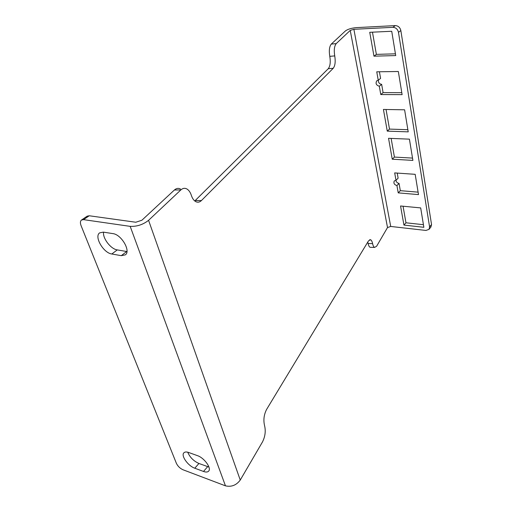 <?xml version="1.0" encoding="UTF-8"?>
<svg xmlns="http://www.w3.org/2000/svg" width="512" height="512" viewBox="0 0 512 512"><rect width="100%" height="100%" fill="white"/><g stroke="black" fill="none" stroke-linecap="round" stroke-linejoin="round"><path stroke-width="0.77" d="M103.341 232.134L99.661 232.864C93.888 236.544 103.437 252.998 111.808 253.997L121.274 255.667L125.35 254.854C131.085 251.098 121.37 234.426 112.864 233.606L103.341 232.134M126.957 251.558L117.254 249.901C110.848 249.088 102.566 238.4 103.565 232.173M187.744 452.205C189.85 457.286 193.581 461.043 198.925 463.475L208.941 467.059M194.784 468.211L203.514 471.462C205.978 472.346 207.718 472.205 208.73 471.053C211.635 468.077 204.16 457.798 197.491 455.661L188.698 452.499C186.387 451.706 184.755 451.84 183.795 452.896C180.851 455.821 188.173 465.99 194.784 468.211L198.925 463.475M81.568 219.987L87.142 216.179L89.222 215.763L135.802 222.24L141.894 220.237L174.419 189.99C176.378 188.25 178.413 187.93 180.512 189.03M148.57 220.32L240.25 480.051C236.333 485.267 231.398 487.194 225.459 485.837L183.014 469.766C180.006 468.39 177.792 466.227 176.371 463.29L81.075 225.645C80.083 222.982 80.218 221.114 81.478 220.045L83.558 219.642L130.182 226.362C136.934 226.65 143.066 224.64 148.57 220.32L180.838 189.933C182.784 188.186 184.8 187.866 186.886 188.966C188.838 190.125 190.33 192.256 191.347 195.36C192.346 198.387 193.766 200.454 195.61 201.562C197.651 202.656 199.59 202.323 201.421 200.557L333.242 68.282C335.149 65.715 335.648 61.587 334.733 55.898C333.824 50.157 334.317 46.061 336.218 43.61L350.234 30.406L353.888 29.306L392.877 27.328C395.808 27.501 397.677 29.165 398.47 32.32L429.581 226.886L429.011 229.35L425.946 230.445L390.707 226.451L387.514 227.558L350.234 30.406M397.229 173.082L398.118 178.15L396 180.326L394.682 172.909L415.181 174.323L418.502 194.605L398.227 192.877L396.934 185.581C394.208 184.678 393.331 183.13 394.304 180.928L394.355 180.87M396 180.326L394.304 180.928M418.099 192.147L400.32 190.669L399.04 183.392C397.299 183.059 396.256 182.042 395.923 180.326M399.04 183.392L396.934 185.581M400.32 190.669L398.227 192.877M420.685 207.91L423.859 227.296L403.942 225.088L400.55 205.984L420.685 207.91M423.437 224.698L405.965 222.79L403.942 225.088M405.965 222.79L403.053 206.221M412.518 158.093L394.419 157.082L392.25 159.2L388.544 138.304L409.414 139.155L412.896 160.397L392.25 159.2M394.419 157.082L391.136 138.406M379.424 71.77L380.589 78.381L378.246 80.256L376.749 71.808L398.33 71.494L402.118 94.643L380.781 94.547L379.309 86.24C376.166 85.229 375.334 83.405 376.8 80.768L376.864 80.723M378.246 80.256L376.8 80.768M401.798 92.678L383.091 92.621L381.638 84.346C379.328 83.923 378.246 82.522 378.381 80.154M381.638 84.346L379.309 86.24M383.091 92.621L380.781 94.547M404.608 109.805L408.218 131.859L387.27 131.13L383.424 109.446L404.608 109.805M407.866 129.702L389.498 129.094L387.27 131.13M389.498 129.094L386.054 109.491M395.43 53.824L376.371 54.374L373.971 56.173L369.741 32.307L391.731 31.264L395.718 55.578L373.971 56.173M376.371 54.374L372.467 32.179M240.25 480.051L262.477 441.946C265.19 436.531 265.882 431.078 264.563 425.587C263.245 420.019 263.936 414.611 266.63 409.376L368.486 240.883L370.611 239.744L369.645 239.725M367.75 242.099L368.122 243.507C368.563 245.581 369.216 246.842 370.08 247.302L371.014 247.328M387.514 227.558L376.602 246.278L374.534 247.424C373.683 246.963 373.037 245.696 372.595 243.616C372.154 241.51 371.488 240.218 370.611 239.744M334.733 55.898L329.786 56.346C328.864 50.624 329.363 46.541 331.277 44.096L345.453 30.912C347.872 29.171 351.52 28.077 356.384 27.622L395.277 25.6C398.195 25.766 400.051 27.424 400.845 30.566L398.47 32.32M430.886 227.091L431.539 224.538L400.845 30.566M329.786 56.346C330.714 62.016 330.208 66.138 328.282 68.698L195.174 200.563L201.421 200.557M117.254 249.901L111.808 253.997M121.274 255.667L126.707 251.52M203.514 471.462L207.642 466.675M180.838 189.933L174.419 189.99M372.595 243.616L368.122 243.507M392.877 27.328L395.277 25.6M429.581 226.886L431.539 224.538M353.888 29.306L390.707 226.451M331.277 44.096L336.218 43.61M333.242 68.282L328.282 68.698M89.222 215.763L83.558 219.642M225.459 485.837L130.182 226.362M370.08 247.302L374.534 247.424M430.97 226.995L429.011 229.35"/></g></svg>
